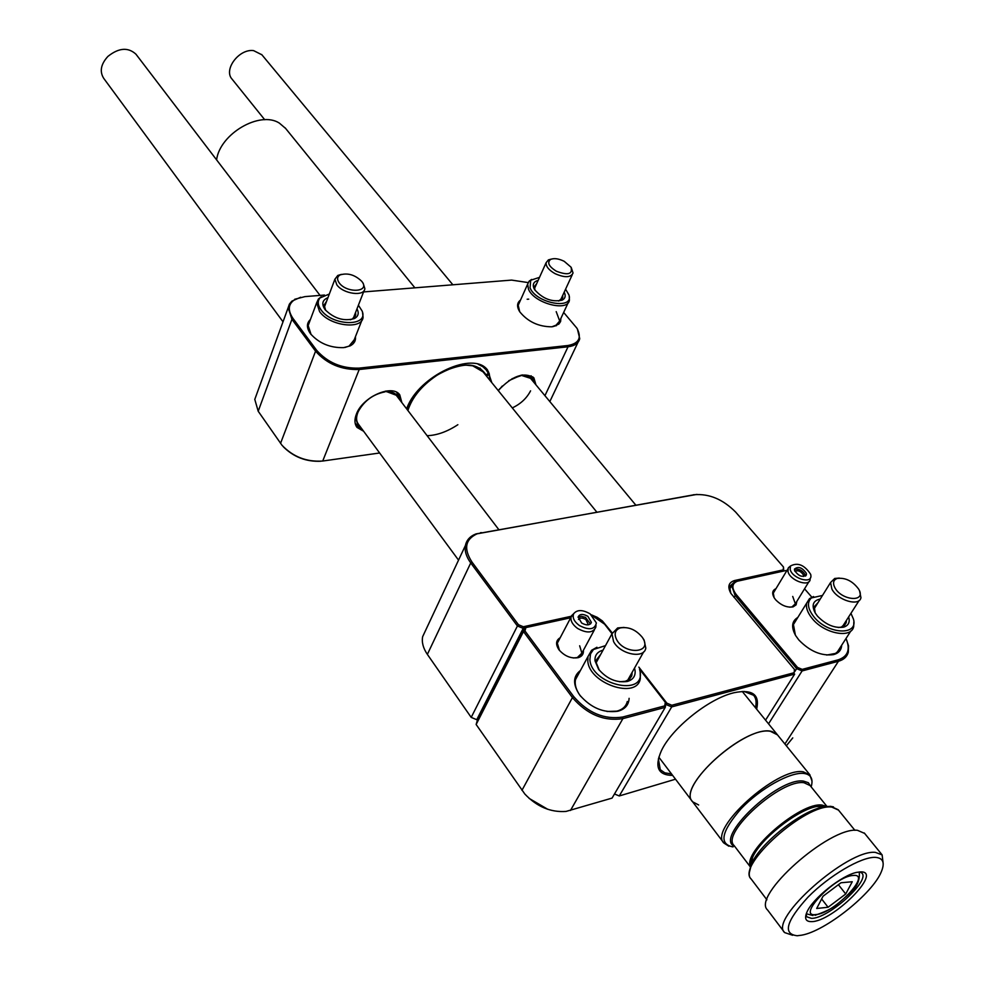 <?xml version="1.0" encoding="UTF-8"?>
<svg xmlns="http://www.w3.org/2000/svg" width="985" height="985" viewBox="0 0 985 985"><rect width="100%" height="100%" fill="white"/><g stroke="black" fill="none" stroke-linecap="round" stroke-linejoin="round"><path stroke-width="1.48" d="M672.632 775.404C658.005 775.257 654.274 767.007 661.428 750.656C671.696 728.494 708.252 699.054 733.037 692.984L734.145 692.701C752.478 689.057 759.977 694.548 756.64 709.175M755.458 707.722C756.726 702.379 756.111 698.23 753.611 695.287L743.946 691.384M734.441 582.037L729.516 586.555L730.833 593.302M765.554 720.158L794.661 674.109L671.696 706.898L619.269 795.954L675.513 779.197M524.303 628.135L523.195 628.381L476.752 719.69L477.836 719.419M425.729 630.104L422.651 636.667C421.592 642.294 423.168 648.192 427.367 654.385L471.199 717.388L517.42 625.98L470.731 562.94C466.262 556.759 464.489 550.923 465.437 545.431C466.57 540.026 470.091 536.185 476.001 533.907L696.974 494.396M523.343 626.755L523.195 628.381L517.42 625.98L518.43 624.699L523.343 626.755L571.288 616.265M471.199 717.388L476.752 719.69L471.199 717.388M638.859 667.128L666.882 703.179L671.832 705.248L794.169 672.706L794.452 669.431L730.858 593.339C727.275 586.666 728.543 582.381 734.675 580.51L783.198 569.896L783.494 567.028L783.703 570.82M794.452 669.431L794.169 672.706M671.832 705.248L671.696 706.898L665.897 704.472L666.882 703.179M614.492 793.959L619.269 795.954L614.468 794.008M658.374 758.819L660.27 769.691L664.813 772.843L671.499 773.902M783.494 567.028L735.709 512.151C723.002 499.333 709.175 493.522 694.24 494.729L477.035 533.833C465.179 539.423 463.479 548.817 471.95 562.016L518.43 624.699M591.419 614.837L597.193 617.299L602.327 620.895L612.214 632.862M783.198 569.896L783.531 570.857M796.816 601.404L796.102 604.864L793.085 606.883C787.04 607.807 781.216 605.443 775.651 599.779L774.111 597.673C771.747 593.278 772.363 590.286 775.958 588.685M774.53 591.062L773.323 593.068L774.111 597.661M841.683 645.224C841.424 650.088 838.703 653.215 833.507 654.631C821.404 656.207 809.83 651.307 798.798 639.93L795.646 635.584C791.017 627.137 791.743 621.092 797.825 617.447M796.139 620.168L793.43 624.539L795.375 635.116M794.895 671.388L796.631 668.643L735.081 595.408L731.67 585.681L736.251 581.261L785.845 570.561L737.309 581.236C731.818 583.6 731.449 588.02 736.226 594.534L797.542 667.424L802.209 669.381L838.247 659.815C847.974 656.503 850.572 649.386 846.016 638.489M846.041 638.465L848.528 645.778L848.294 652.316C846.989 656.81 843.714 659.79 838.432 661.267L802.098 670.933L768.534 723.84M811.837 597.181L804.548 588.821M786.67 570.918L785.845 570.561M826.698 655.062L835.489 653.424L838.333 651.097L839.946 647.921M802.209 669.381L802.098 670.933L796.631 668.643L797.542 667.424M786.325 745.78L792.765 737.9M789.687 607.179L792.014 606.883L795.363 603.768L792.716 596.43M583.379 650.346C583.736 654.003 582.049 656.429 578.343 657.635C571.128 658.83 564.7 656.244 559.049 649.878L558.975 649.792C555.442 644.375 555.848 640.349 560.206 637.726M558.729 640.533L557.325 643.193L559.492 650.457M629.107 698.328C628.775 704.952 625.032 709.249 617.89 711.232C603.559 713.189 590.865 707.833 579.796 695.139L579.746 695.09C572.667 684.489 572.901 676.289 580.436 670.502M578.675 673.728L575.499 679.613C574.514 684.624 576.077 689.968 580.19 695.632L580.768 696.395M476.137 724.492L524.857 794.058C536.936 806.752 550.677 812.539 566.079 811.418L612.067 798.096L665.257 707.353L622.889 718.631C603.977 721.512 587.159 714.494 572.433 697.589L523.478 631.57L476.137 724.492L477.294 720.478L524.549 627.642L570.844 617.496M570.709 617.755L525.891 627.593L524.968 630.942L573.713 696.604C588.008 713.005 604.334 719.813 622.68 717.031L664.715 705.876L665.318 702.33L639.597 669.221M611.993 633.687L604.581 624.158L592.662 615.933M547.808 809.325L529.08 798.367M607.019 711.478L616.832 711.145C622.569 709.631 626.054 706.417 627.297 701.492M524.968 630.942L523.478 631.57L524.549 627.642L525.891 627.593M665.318 702.33L665.958 703.192L665.257 707.353L664.715 705.876M573.258 657.968L577.284 657.598L581.876 653.141L579.66 645.778M285.65 128.469L279.309 123.063C259.892 110.505 219.901 133.8 216.589 159.865M772.338 731.683L777.497 734.884L770.492 731.338C744.044 725.662 676.375 787.15 692.627 801.79C675.796 786.522 748.021 722.781 772.338 731.683M698.661 804.979L692.627 801.79L723.593 842.643M860.804 871.885C883.323 871.269 832.276 922.219 811.271 921.628C805.705 921.615 804.253 918.463 806.924 912.172C812.453 898.615 842.027 875.049 856.901 872.341L860.804 871.885M806.038 914.486L806.887 916.85L811.369 918.34C827.856 919.017 870.654 880.725 861.838 873.055L859.93 871.91M875.259 857.356C861.296 856.728 829.235 875.554 808.032 897.113C786.153 921.184 782.546 934.063 797.21 935.75L801.556 935.196C825.368 931.256 872.919 893.358 881.403 871.577C885.072 862.614 883.028 857.873 875.259 857.356M792.654 935.27L784.639 932.586C768.534 919.3 847.679 849.058 875.382 852.382L882.129 854.894L883.188 863.734M864.645 833.409L857.455 830.306C829.505 826.415 751.161 896.227 767.611 910.029L784.331 932.179M355.45 336.673C355.93 340.748 354.132 343.839 350.057 345.932L343.556 347.643C330.061 347.939 319.041 343.309 310.509 333.78C306.446 327.956 306.421 323.191 310.447 319.46M344.91 347.471L349.047 346.129L354.231 339.776M560.908 318.364L560.588 321.541L558.852 324.114L551.797 326.811C538.463 326.737 527.738 321.676 519.624 311.629C516.633 306.618 516.94 302.752 520.548 300.031M552.585 326.712L555.528 325.801L559.689 320.999L556.205 311.642M528.723 299.157L527.16 299.231M401.855 402.594L399.75 394.825C392.338 383.756 362.554 396.869 356.41 414.082C354.292 419.548 354.489 423.993 356.976 427.392L363.613 431.245M491.81 382.66L487.563 370.052C473.723 350.414 419.154 375.494 407.027 407.741L406.596 408.8M535.938 384.852L533.882 377.834C523.897 371.628 512.015 375.888 498.238 390.577M577.407 329.015L579.734 338.643C578.663 343.211 574.76 345.92 568.037 346.782L359.205 369.51C341.426 370.015 326.872 363.896 315.569 351.177L291.929 319.3L288.162 307.677L289.381 304.119L291.88 301.139L300.684 297.248M256.26 395.354L254.783 399.393L258.205 411.25L281.993 445.269C293.087 456.868 306.655 462.125 322.723 461.029L379.631 452.989M320.913 461.239C306.249 461.903 293.702 457.077 283.286 446.747M324.484 295.044L304.981 296.608L295.734 299.009C288.199 303.442 287.288 309.93 293.025 318.475L316.677 350.34C327.66 362.677 341.77 368.612 359.033 368.131L567.877 345.513C578.946 343.519 581.963 337.744 576.914 328.19L563.654 312.442M528.169 282.584L511.609 280.097L363.563 291.929M519.354 302.703L518.208 305.251L519.711 311.765M309.278 322.612L308.157 325.579L311.1 334.531M136.201 54.532L135.942 54.187C128.087 47.034 118.742 47.772 107.907 56.416C100.827 64.185 99.436 71.499 103.733 78.369L283.015 321.812M261.887 54.791L253.637 50.629C239.035 48.474 223.102 69.837 232.165 79.243L264.719 119.739M794.833 571.214C798.318 570.007 801.248 571.386 803.649 575.351L803.686 576.471M794.452 569.453C799.032 568.517 802.64 570.389 805.299 575.08L805.41 576.102M806.358 573.344L806.407 574.797C802.578 577.752 798.638 576.299 794.563 570.438L794.513 569.034C798.318 566.067 802.27 567.508 806.358 573.344M790.179 569.367L790.487 565.981C797.788 562.127 804.523 564.947 810.717 574.427L810.926 575.893C811.529 584.388 791.952 578.244 790.179 569.367M810.175 579.648C808.907 587.368 789.687 580.3 787.988 571.485L788.32 567.84L790.364 566.079M578.478 619.442C580.054 617.595 582.504 617.62 585.853 619.553L588.39 624.822M578.084 617.263L581.335 616.29L585.533 617.41L590.421 623.948M587.86 616.327L591.369 622.36C589.83 625.475 586.58 625.697 581.63 623L578.133 616.979C579.685 613.852 582.923 613.643 587.86 616.327M579.315 625.487C574.07 621.51 572.199 617.595 573.676 613.717C577.136 609.518 582.627 609.58 590.138 613.877L596.381 622.939C594.755 629.661 589.067 630.511 579.315 625.487M595.999 625.253L595.814 627.236C592.921 633.084 586.838 633.49 577.567 628.43C572.704 624.847 570.524 621.092 571.017 617.164L573.836 613.446M490.037 380.469L488.745 372.872M407.655 410.203C412.013 397.3 421.346 385.898 435.641 375.987C460.192 361.766 477.011 361.396 486.073 374.879L488.363 373.364L486.344 370.028L482.785 366.654L478.156 364.29M488.782 374.349L486.639 376.282M488.72 372.367L487.083 369.523L488.72 372.367L488.363 373.364M521.163 375.187L508.765 380.715M521.619 375.088L522.149 375.654L522.616 374.916M385.406 391.156L384.458 391.833M385.923 391.07L386.489 391.735L386.982 390.922M634.512 668.113L635.079 670.6C635.571 676.079 633.047 679.675 627.507 681.423C616.598 683.061 606.932 678.985 598.511 669.16L595.014 660.812C594.669 655.296 597.329 651.75 603.017 650.162M600.727 654.348L596.417 659.888L596.282 662.88L599.299 670.194M619.528 681.755L625.315 681.3L629.23 679.367L631.582 676.19L632.173 672.275M605.492 645.631L593.475 649.497L590.495 653.942L589.88 659.556C591.222 684.329 644.843 697.232 640.151 671.844L639.524 668.963M640.176 671.955L640.312 678.603C637.209 699.904 588.685 683.553 587.811 660.812L588.008 656.503L591.591 650.272L596.935 647.256M848.651 616.905C850.166 622.163 848.491 625.586 843.628 627.149C834.504 628.43 825.75 624.724 817.39 616.019L815.149 612.855C811.308 605.196 813.007 600.591 820.271 599.028M818.055 602.574L814.263 606.686L815.198 612.941M822.512 595.445L811.32 597.957C806.826 602.463 807.663 608.73 813.856 616.758C827.609 634.438 858.76 636.064 853.441 619.072L850.942 613.335M853.835 621.941L853.687 626.583C851.434 638.994 824.051 633.687 812.096 618.383C807.528 612.695 805.73 607.585 806.74 603.029L809.461 598.671L813.548 596.553M838.223 627.507L841.387 627.113L846.201 622.692L846.398 620.439M357.001 308.822C359.193 313.107 358.343 316.345 354.44 318.549C343.913 321.541 334.124 318.574 325.087 309.647L324.902 309.401C321.356 303.885 322.378 299.969 327.956 297.655M326.564 301.348L324.139 305.03L325.641 310.337M329.322 294.035L320.014 297.926C317.355 301.25 317.724 305.264 321.122 309.979C332.413 326.22 368.969 326.921 362.123 311.026L358.405 305.202M362.554 312.602L363.083 317.207C362.32 330.11 329.532 326.023 319.596 311.605L316.665 302.801L318.45 298.96L321.258 296.768M350.254 319.78L352.384 318.992L355.696 314.818L355.573 312.491M564.196 292.2L564.405 292.631C565.919 296.066 565.156 298.59 562.127 300.166C551.92 302.321 542.772 298.837 534.67 289.713L533.968 288.42C532.319 284.296 533.722 281.611 538.155 280.38M536.702 283.582L534.375 286.598L535.04 290.279M558.754 301.053L562.78 297.408L562.718 295.401M539.509 277.364L530.693 280.245L530.053 287.879C536.259 303.552 574.526 310.238 568.887 294.798L565.575 289.208M569.219 296.522L569.441 300.019C568.296 312.331 533.907 303.306 528.477 289.171L527.664 284.111L529.154 281.156L531.604 279.432M859.585 590.951L860.952 597.686C859.425 606.858 837.435 600.357 831.869 589.042L830.577 582.492L834.714 578.466L839.294 578.06M858.711 589.202C866.825 602.574 841.609 600.924 834.812 587.553C832.559 582.948 833.372 579.906 837.238 578.429C845.524 577.493 852.665 581.076 858.686 589.153L858.711 589.202M363.182 283.311L364.856 288.617C364.413 296.793 343.322 294.035 336.845 284.862L334.9 279.235L337.769 275.468L341.364 274.372M361.729 281.304L362.111 281.821C370.04 292.176 346.892 293.493 339.296 283.003C336.784 279.469 337.055 276.773 340.084 274.913C347.705 272.648 354.92 274.778 361.729 281.304M571.288 267.612L573.048 273.03C570.721 277.696 564.713 277.893 555.023 273.633C548.842 270.099 545.875 266.467 546.096 262.736L548.399 259.88L551.403 259.08M556.39 271.232C548.78 266.467 546.872 262.515 550.652 259.387C554.186 257.984 558.692 258.624 564.196 261.308L571.041 267.181C572.839 274.249 567.951 275.591 556.39 271.232M642.318 637.344L643.008 638.428C652.329 653.412 624.552 654.902 616.659 639.696C613.852 633.934 615.022 630.018 620.156 627.962C628.516 626.509 635.904 629.637 642.318 637.344L644.116 640.065L645.803 648.081C644.301 659.248 620.021 654.397 613.569 641.555L611.968 633.774L617.657 627.938L624.059 627.42M845.733 893.986L828.089 907.259L816.688 908.478L823.054 896.227L840.981 882.757L852.259 881.747L845.733 893.986L838.395 884.702M821.638 898.973L828.089 907.259M471.95 562.016L470.731 562.94L427.367 654.385M480.581 532.676L481.48 532.639M693.292 494.778L694.24 494.729M734.675 580.51L734.835 581.815M736.226 594.534L733.948 597.341M736.891 581.248L738.024 581.052M784.897 744.007L838.432 661.267L838.247 659.815M521.952 790.327L572.433 697.589L573.713 696.604M622.68 717.031L622.889 718.631L570.45 810.495M750.41 866.541C742.394 851.84 800.731 801.679 822.056 805.077L826.587 806.407M734.724 846.386C713.399 838.641 778.15 776.857 803.526 781.105L808.365 782.718L810.754 786.375M810.126 785.599L804.055 782.743C781.056 778.741 720.343 833.495 734.108 845.573L750.299 866.849M811.16 786.88C813.462 778.839 811 774.358 803.76 773.422C790.093 771.871 760.223 788.591 741.052 808.784C721.377 831.463 718.705 844.182 733.037 846.928M728.9 846.238L723.901 843.049C708.153 829.21 777.14 766.983 803.231 771.797L810.002 774.961M838.506 810.113L831.796 807.084C806.038 803.046 735.881 865.901 751.173 879.039L766.921 899.81M749.228 872.993L751.567 863.759C760.137 843.48 800.448 811.357 822.684 807.084L830.38 806.309L833.482 806.887M823.472 805.841L816.516 806.53C796.434 810.372 760.26 839.208 752.528 857.529L750.459 866.505M544.939 395.687L568.037 346.782L567.877 345.513M359.033 368.131L359.205 369.51L322.723 461.029M280.553 443.361L315.569 351.177L316.677 350.34M293.025 318.475L291.929 319.3L258.205 411.25M427.121 435.702C436.958 435.37 447.202 431.701 457.865 424.707M483.069 371.874L472.726 365.817L466.927 365.238C463.122 364.684 446.685 368.39 435.69 376.159C421.26 386.206 412.001 397.657 407.888 410.511M512.286 407.901C520.597 403.998 526.692 398.309 530.583 390.836M498.275 390.626L499.678 388.792M511.966 378.757L520.942 375.679M534.707 383.362L532.787 376.799L534.658 383.288M534.559 383.177L531.112 375.777M522.333 375.519C527.431 375.248 530.73 376.886 532.269 380.419M522.21 375.642L530.521 378.326L522.321 375.544M359.894 426.197C355.991 423.045 355.363 418.256 357.998 411.865C355.942 416.889 356.065 420.964 358.343 424.092C356.065 421.001 356.004 416.901 358.146 411.792M357.998 411.865C363.945 400.883 372.983 394.172 385.135 391.735M362.369 429.558L355.905 425.606M355.179 423.341L362.258 429.398M400.636 401.006L398.605 393.631L400.587 400.932M400.464 400.784L396.635 392.289M386.674 391.611C392.584 391.464 396.376 393.471 398.063 397.62M386.551 391.735L392.289 392.498L396.241 395.244L386.662 391.636M816.109 914.536C834.381 913.354 872.673 873.104 853.059 875.468C834.652 876.194 795.486 917.86 816.109 914.536M422.651 636.667L465.437 545.431M477.035 533.833L476.001 533.907M729.442 589.498L731.67 585.681M737.309 581.236L736.251 581.261M832.423 654.594L833.507 654.631M792.014 606.883L793.085 606.883M616.832 711.145L617.89 711.232M577.284 657.598L578.343 657.635M285.133 127.841L414.894 287.829M479.954 368.033L596.701 511.991M742.247 691.421L809.744 774.641L812.009 781.08M658.817 757.169L692.307 801.359M860.902 871.885L861.838 873.055M810.101 785.562L826.908 806.383M750.952 878.743C748.489 876.785 748.686 871.799 751.567 863.759L752.528 857.529C750.644 861.937 749.979 864.879 750.508 866.369M854.906 830.33L838.173 809.707L830.884 806.419L816.516 806.53L822.967 805.73M864.288 832.978L882.129 854.894M349.047 346.129L350.057 345.932M555.528 325.801L556.513 325.629M254.783 399.393L288.162 307.677M549.827 401.572L578.01 342.287M295.734 299.009L294.737 299.243M311.038 334.457L310.509 333.78M135.942 54.187L320.039 295.401M395.022 393.643L498.669 529.45M358.121 423.784L458.542 560.133M261.641 54.495L452.866 284.788M529.388 376.947L635.731 505.034M806.407 574.797L805.755 575.856M790.487 565.981L788.32 567.84M787.914 568.862L773.323 593.068M808.956 581.642L794.132 605.787M810.483 577.776L810.31 578.503M591.369 622.36L590.618 623.776M573.676 613.717L571.522 615.748M571.017 617.164L557.325 643.193M594.386 629.895L580.436 655.813M490.505 381.06L489.139 373.389M498.324 390.688L502.252 386.046M358.171 411.742C364.056 400.92 372.983 394.296 384.963 391.87M356.041 425.779L362.418 429.632M625.315 681.3L627.507 681.423M599.163 670.034L598.511 669.16M593.475 649.497L591.591 650.272M631.988 674.91L629.711 678.936M588.008 656.503L575.499 679.613M850.868 630.954L837.102 652.341M806.74 603.029L793.43 624.539M846.201 622.692L844.293 625.672M811.32 597.957L809.461 598.671M841.387 627.113L843.628 627.149M361.901 320.236L353.036 342.829M316.665 302.801L308.157 325.579M355.696 314.818L354.908 316.862M320.014 297.926L318.45 298.96M352.384 318.992L354.44 318.549M560.108 300.56L562.127 300.166M530.693 280.245L529.154 281.156M562.78 297.408L561.967 299.157M527.664 284.111L518.208 305.251M568.246 302.592L558.47 323.597M859.179 600.444L842.323 626.805M837.238 578.429L834.714 578.466M830.577 582.492L814.078 608.952M364.118 290.513L353.221 318.5M362.111 281.821L363.293 283.471M340.084 274.913L337.769 275.468M334.9 279.235L324.287 307.382M546.096 262.736L534.436 288.617M550.652 259.387L548.399 259.88M572.297 274.643L560.403 300.413M643.685 651.836L627.568 680.45M620.156 627.962L617.657 627.938M611.968 633.774L596.257 662.536M859.203 871.959C860.164 880.036 856.975 887.226 849.636 893.506L836.437 904.907C832.965 907.197 830.626 909.869 815.051 915.311M806.272 913.772L812.982 915.533"/></g></svg>
